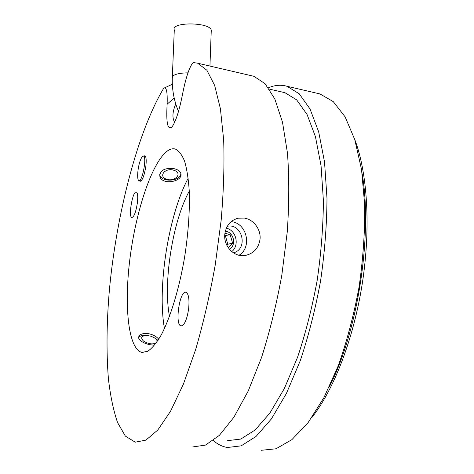 <?xml version="1.0" encoding="UTF-8"?>
<svg xmlns="http://www.w3.org/2000/svg" width="474" height="474" viewBox="0 0 474 474"><rect width="100%" height="100%" fill="white"/><g stroke="black" fill="none" stroke-linecap="round" stroke-linejoin="round"><path stroke-width="0.71" d="M211.22 31.681L211.274 30.17C209.727 22.017 170.61 21.804 174.29 29.933L172.346 76.717M156.361 342.844C152.711 344.663 148.415 344.065 143.48 341.043C140.28 337.654 141.412 335.782 146.869 335.438L151.242 336.273L155.122 338.282C156.71 339.55 157.338 340.77 157.007 341.926M153.689 337.346L158.055 340.35M138.734 337.524C139.854 335.977 142.141 335.248 145.583 335.337L146.857 335.438M175.605 170.924C182.265 174.622 173.976 181.951 166.415 179.196C158.618 176.636 164.241 168.223 172.779 169.917L175.605 170.924M180.855 173.626C180.624 181.465 161.397 182.644 159.797 174.912L159.714 174.545M226.359 228.16C236.277 230.293 239.761 245.366 231.774 251.617M225.34 231.199C233.747 231.91 236.757 245.058 229.487 249.342M224.949 233.184L230.163 234.648L232.604 243.18L228.379 247.896M230.163 234.648L224.747 235.691M226.833 245.242L227.81 244.258L225.405 235.845M227.81 244.258L232.604 243.18M227.301 226.276C242.498 222.993 248.518 249.188 233.409 252.838M140.582 159.785C141.643 157.196 142.603 155.976 143.456 156.13C147.106 156.497 142.33 182.123 138.935 180.476C136.583 180.238 137.691 166.635 140.582 159.785M163.708 88.241C137.383 132.264 116.687 213.756 109.488 288.927C106.632 321.562 106.265 351.477 108.398 378.69C110.347 395.749 113.399 410.366 117.552 422.535L125.343 436.074L135.226 442.183L145.897 440.139L157.818 429.977L170.533 411.266L183.402 384.141L195.673 349.492C203.322 323.132 209.84 294.958 215.232 264.96L221.162 220.256C223.639 191.016 224.475 164.229 223.669 139.895L220.404 108.718L214.627 85.356L206.871 70.241L197.699 63.208L193.232 62.532L192.509 63.303C189.203 67.865 186.069 77.215 183.106 91.352C179.646 109.47 175.996 121.243 172.169 126.677C167.695 130.788 166.018 123.276 167.132 104.138C167.547 91.76 166.41 86.464 163.708 88.241L172.335 84.265M174.207 98.053L167.132 104.138M188.634 308.882C186.916 319.778 184.386 325.454 181.038 325.905C174.527 325.105 179.676 290.052 185.962 292.262C188.646 293.708 189.541 299.248 188.634 308.882M137.342 203.18C135.872 212.139 134.047 216.914 131.861 217.519C128.057 217.086 132.714 190.489 136.334 192.023C137.75 192.882 138.082 196.603 137.342 203.18M143.74 156.183L144.831 155.745C146.211 156.568 146.543 160.135 145.826 166.451C144.286 175.724 142.372 180.695 140.073 181.352L139.315 180.541M168.163 150.448C152.77 160.532 136.648 208.199 130.309 255.836C123.856 303.431 127.761 348.799 141.833 352.389L147.734 351.305C152.024 348.36 156.479 342.986 161.113 335.183C170.379 317.693 179.202 288.856 184.599 257.258C188.326 232.977 189.878 210.924 189.262 191.099C188.451 179.071 186.904 169.147 184.629 161.314C182.01 154.85 178.911 150.756 175.35 149.043C173.069 148.409 170.676 148.872 168.163 150.448M175.759 103.907C172.601 111.449 172.103 117.321 174.26 121.522L174.699 122.203M192.77 446.923L205.467 445.11L219.349 435.381L233.848 417.31L248.204 391.044L261.571 357.432C269.718 331.847 276.466 304.462 281.811 275.27L287.28 231.679C289.199 203.121 289.253 176.879 287.451 152.96L282.492 122.179L274.807 98.93L265.043 83.667L253.863 76.278L251.048 75.627M224.877 233.7C226.264 225.334 230.737 220.155 238.298 218.176L244.418 218.105C253.768 219.551 261.293 229.7 259.983 239.589C258.443 248.489 253.418 253.803 244.91 255.527C233.795 257.435 223.094 245.662 224.877 233.7M173.697 168.596C177.549 169.402 179.907 170.978 180.772 173.312C183.705 181.566 161.77 185.844 159.851 176.263C160.005 170.32 164.62 167.766 173.697 168.596M154.725 345.007C147.171 345.528 136.263 340.273 139.101 336.102C140.494 334.016 143.355 333.163 147.687 333.536C152.598 334.383 156.296 336.279 158.766 339.224M231.176 221.619L231.887 221.725C247.096 223.621 252.192 247.398 239.056 255.261M188.208 178.2C168.566 214.675 157.018 287.392 164.466 328.506M189.268 191.188C172.72 220.76 162.866 282.907 169.502 316.383M261.204 450.3L276.01 448.783L291.895 439.647L308.165 422.524L323.973 397.556L338.347 365.555C346.938 341.173 353.835 315.038 359.049 287.143C363.078 258.988 364.974 231.756 364.743 205.438L361.549 169.585L354.795 139.664L345.108 116.835L333.234 101.608L319.95 93.923L316.65 93.159M213.336 440.524C217.637 444.339 222.347 446.662 227.473 447.492L241.183 445.844L256.019 436.471L271.353 418.98L286.373 393.527L300.178 360.933C308.509 336.119 315.293 309.534 320.537 281.183C324.684 252.583 326.835 224.949 326.989 198.286L324.536 162.025L318.682 131.861L310.008 108.949L299.218 93.787L287.013 86.286C280.94 84.55 274.748 85.053 268.45 87.808M227.532 440.654L240.768 439.078L255.077 430.019L269.848 413.132L284.311 388.585L297.595 357.183C305.6 333.287 312.123 307.697 317.171 280.424C321.159 252.903 323.232 226.311 323.398 200.644L321.052 165.716L315.429 136.631L307.087 114.524L296.677 99.89L284.892 92.661L281.959 91.992M187.971 72.848C180.476 72.96 175.481 73.98 172.992 75.905L172.287 78.014C171.955 89.515 174.023 100.666 178.485 111.461M362.16 173.792C372.677 234.962 358.107 330.645 329.525 386.446M146.869 335.438L145.583 335.337M155.122 338.282L156.787 339.2M209.941 66.058L211.274 30.17M145.577 156.538L143.456 156.13M141.187 180.884L139.054 180.493M354.623 139.125C367.32 172.015 370.964 226.762 362.414 282.676C353.8 338.572 333.785 390.066 311.643 417.795M174.26 121.522L174.746 122.102M253.863 76.278L197.699 63.208M159.797 174.912L159.851 176.263M138.734 337.417L139.101 336.102M238.298 218.176L235.714 218.935M319.95 93.923L287.013 86.286M284.892 92.661L269.356 89.106M143.13 352.543L141.833 352.389"/></g></svg>
